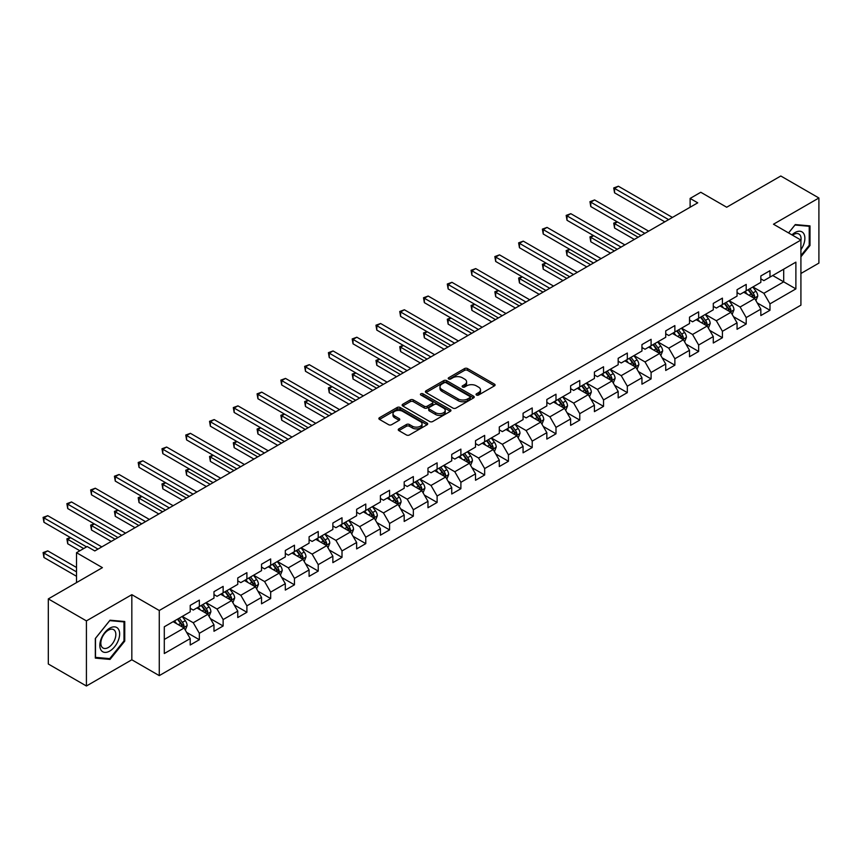 <?xml version="1.0" encoding="UTF-8"?>
<svg xmlns="http://www.w3.org/2000/svg" width="862" height="862" viewBox="0 0 862 862"><rect width="100%" height="100%" fill="white"/><g stroke="black" fill="none" stroke-linecap="round" stroke-linejoin="round"><path stroke-width="1.29" d="M476.481 395.033A1.476 0.851 0 0 0 478.572 395.033L494.465 385.864A2.112 1.218 0 0 0 495.09 384.991A2.112 1.218 0 0 0 494.465 384.129L467.538 368.58A2.112 1.218 0 0 0 464.543 368.58L448.649 377.761A1.476 0.851 0 0 0 448.218 378.364A1.476 0.851 0 0 0 448.649 378.968A1.476 0.851 0 0 0 450.74 378.968L452.798 377.782A6.767 3.911 0 0 1 462.377 377.782L464.618 379.075A6.767 3.911 0 0 1 466.601 381.844A6.767 3.911 0 0 1 464.618 384.603L462.56 385.799A1.476 0.851 0 0 0 462.129 386.402A1.476 0.851 0 0 0 462.56 387.006A1.476 0.851 0 0 0 464.661 387.006L466.719 385.82A6.767 3.911 0 0 1 476.287 385.82L478.529 387.113A6.767 3.911 0 0 1 480.511 389.872A6.767 3.911 0 0 1 478.529 392.641L476.481 393.826A1.476 0.851 0 0 0 476.039 394.43A1.476 0.851 0 0 0 476.481 395.033L476.481 393.826M398.869 428.867A2.112 1.218 0 0 0 398.255 429.739A2.112 1.218 0 0 0 398.869 430.601L406.422 434.965A2.112 1.218 0 0 0 409.418 434.965L427.067 424.772A2.112 1.218 0 0 0 427.692 423.91A2.112 1.218 0 0 0 427.067 423.037L400.14 407.5A2.112 1.218 0 0 0 397.156 407.5L379.495 417.682A2.112 1.218 0 0 0 378.881 418.555A2.112 1.218 0 0 0 379.495 419.417L388.622 424.686A2.112 1.218 0 0 0 391.617 424.686L399.171 420.322A2.112 1.218 0 0 0 399.785 419.46A2.112 1.218 0 0 0 399.171 418.598L394.645 415.98A5.657 3.265 0 0 1 392.986 413.674A5.657 3.265 0 0 1 396.477 410.657A5.657 3.265 0 0 1 402.651 411.357L420.376 421.593A5.657 3.265 0 0 1 422.035 423.91A5.657 3.265 0 0 1 418.544 426.927A5.657 3.265 0 0 1 412.37 426.216L409.418 424.513A2.112 1.218 0 0 0 406.422 424.513L398.869 428.867L398.869 430.601L406.422 426.27L406.422 424.513M800.917 273.491L818.9 263.104L818.9 197.991L780.8 175.999L726.688 207.236L700.784 192.269L690.117 198.432L697.735 202.829L94.798 550.937L87.181 546.53L76.513 552.693L76.513 582.615M86.415 620.888L86.415 686.001L131.832 659.786L131.832 594.672L86.415 620.888L48.315 598.896L102.416 567.649L76.513 552.693M131.832 594.672L159.265 610.501L800.917 240.056L800.917 305.17L159.265 675.625L159.265 610.501M818.9 197.991L773.483 224.217L800.917 240.056M452.949 408.103A2.112 1.218 0 0 0 455.944 408.103L473.594 397.91A2.112 1.218 0 0 0 474.219 397.048A2.112 1.218 0 0 0 473.594 396.175L446.667 380.638A2.112 1.218 0 0 0 443.671 380.638L426.022 390.82A2.112 1.218 0 0 0 425.408 391.693A2.112 1.218 0 0 0 426.022 392.555L452.949 408.103M421.453 395.356A1.476 0.851 0 0 1 422.962 395.561L422.962 393.805L450.33 409.612A2.112 1.218 0 0 1 450.955 410.474A2.112 1.218 0 0 1 450.33 411.336L432.681 421.529A2.112 1.218 0 0 1 429.685 421.529L402.759 405.98L410.312 401.649L410.312 399.893L402.759 404.256A2.112 1.218 0 0 0 402.145 405.118A2.112 1.218 0 0 0 402.759 405.98L402.759 404.256M410.312 401.649A2.112 1.218 0 0 1 413.307 401.649L413.307 399.893A2.112 1.218 0 0 0 410.312 399.893M413.307 399.893L424.233 406.196A2.112 1.218 0 0 0 427.218 406.196L432.228 403.308A2.112 1.218 0 0 0 432.853 402.446A2.112 1.218 0 0 0 432.228 401.573L420.861 395.012A1.476 0.851 0 0 1 420.43 394.408A1.476 0.851 0 0 1 421.346 393.622A1.476 0.851 0 0 1 422.962 393.805M86.415 686.001L48.315 664.009L48.315 598.896M186.623 632.374L199.348 639.723L199.348 633.301L213.981 624.853L213.981 631.275L223.129 625.995L223.129 619.573L237.761 611.126L237.761 617.548L246.898 612.268L246.898 605.846L261.531 597.398L261.531 603.82L270.679 598.54L270.679 592.119L285.311 583.671L285.311 590.093L294.459 584.813L294.459 578.391L309.092 569.944L309.092 576.366L318.229 571.086L318.229 564.664L332.861 556.216L332.861 562.638L342.009 557.358L342.009 550.937L356.642 542.489L356.642 548.911L365.779 543.631L365.779 537.209L380.411 528.762L380.411 535.183L389.559 529.904L389.559 523.482L404.192 515.034L404.192 521.456L413.34 516.176L413.34 509.754L427.972 501.307L427.972 507.729L437.109 502.449L437.109 496.027L451.742 487.58L451.742 494.001L460.89 488.722L460.89 482.3L475.522 473.852L475.522 480.274L484.659 474.994L484.659 468.572L499.292 460.125L499.292 466.547L508.44 461.267L508.44 454.845L523.072 446.397L523.072 452.819L532.22 447.54L532.22 441.118L546.842 432.67L546.842 439.092L555.99 433.812L555.99 427.39L570.622 418.943L570.622 425.365L579.77 420.085L579.77 413.663L594.403 405.215L594.403 411.637L603.54 406.358L603.54 399.936L618.173 391.488L618.173 397.91L627.321 392.63L627.321 386.208L641.953 377.761L641.953 384.183L651.101 378.903L651.101 372.481L665.723 364.033L665.723 370.466L674.871 365.186L674.871 358.754L689.503 350.306L689.503 356.739L698.651 351.459L698.651 345.026L713.283 336.579L713.283 343.011L722.421 337.732L722.421 331.299L737.053 322.851L737.053 329.284L746.201 324.004L746.201 317.572L760.834 309.124L760.834 315.557L769.981 310.277L769.981 303.855L795.885 288.889L795.885 262.145L783.698 269.181L783.698 281.852L795.885 288.889M199.348 639.723L190.211 645.002L190.211 638.58L164.297 653.536L164.297 626.782L190.211 611.826L190.211 605.404L199.348 600.124L199.348 606.546L213.981 598.099L213.981 591.677L223.129 586.397L223.129 592.819L237.761 584.371L237.761 577.949L246.898 572.67L246.898 579.092L261.531 570.644L261.531 564.222L270.679 558.942L270.679 565.364L285.311 556.917L285.311 550.495L294.459 545.215L294.459 551.637L309.092 543.189L309.092 536.767L318.229 531.488L318.229 537.91L332.861 529.462L332.861 523.04L342.009 517.76L342.009 524.182L356.642 515.735L356.642 509.313L365.779 504.033L365.779 510.455L380.411 502.007L380.411 495.585L389.559 490.306L389.559 496.727L404.192 488.28L404.192 481.858L413.34 476.578L413.34 483L427.972 474.553L427.972 468.131L437.109 462.851L437.109 469.273L451.742 460.825L451.742 454.403L460.89 449.124L460.89 455.545L475.522 447.098L475.522 440.676L484.659 435.396L484.659 441.818L499.292 433.37L499.292 426.949L508.44 421.669L508.44 428.091L523.072 419.654L523.072 413.221L532.22 407.941L532.22 414.374L546.842 405.927L546.842 399.494L555.99 394.214L555.99 400.647L570.622 392.199L570.622 385.767L579.77 380.487L579.77 386.919L594.403 378.472L594.403 372.039L603.54 366.759L603.54 373.192L618.173 364.745L618.173 358.312L627.321 353.043L627.321 359.465L641.953 351.017L641.953 344.595L651.101 339.316L651.101 345.737L665.723 337.29L665.723 330.868L674.871 325.588L674.871 332.01L689.503 323.562L689.503 317.141L698.651 311.861L698.651 318.283L713.283 309.835L713.283 303.413L722.421 298.133L722.421 304.555L737.053 296.108L737.053 289.686L746.201 284.406L746.201 290.828L760.834 282.38L760.834 275.959L769.981 270.679L769.981 277.101L795.885 262.145M196.913 607.958L207.882 614.294L193.25 622.741L182.281 616.405M190.211 608.303L193.25 610.07L199.348 606.546M193.25 622.741L199.348 633.301M207.882 614.294L213.981 624.853M220.694 594.23L231.662 600.566L217.03 609.014L206.061 602.678M213.981 594.575L217.03 596.342L223.129 592.819M217.03 609.014L223.129 619.573M231.662 600.566L237.761 611.126M244.463 580.503L255.443 586.839L240.81 595.286L229.831 588.951M237.761 580.848L240.81 582.615L246.898 579.092M240.81 595.286L246.898 605.846M255.443 586.839L261.531 597.398M268.244 566.776L279.213 573.111L264.58 581.559L253.611 575.223M261.531 567.121L264.58 568.888L270.679 565.364M264.58 581.559L270.679 592.119M279.213 573.111L285.311 583.671M292.013 553.048L302.993 559.384L288.361 567.832L277.381 561.496M285.311 553.404L288.361 555.16L294.459 551.637M288.361 567.832L294.459 578.391M302.993 559.384L309.092 569.944M315.794 539.321L326.763 545.657L312.13 554.104L301.161 547.769M309.092 539.677L312.13 541.433L318.229 537.91M312.13 554.104L318.229 564.664M326.763 545.657L332.861 556.216M339.563 525.594L350.543 531.929L335.911 540.377L324.942 534.041M332.861 525.949L335.911 527.706L342.009 524.182M335.911 540.377L342.009 550.937M350.543 531.929L356.642 542.489M363.344 511.866L374.323 518.202L359.691 526.65L348.711 520.314M356.642 512.222L359.691 513.978L365.779 510.455M359.691 526.65L365.779 537.209M374.323 518.202L380.411 528.762M387.124 498.139L398.093 504.475L383.461 512.922L372.492 506.587M380.411 498.495L383.461 500.251L389.559 496.727M383.461 512.922L389.559 523.482M398.093 504.475L404.192 515.034M410.894 484.412L421.874 490.747L407.241 499.195L396.261 492.859M404.192 484.767L407.241 486.524L413.34 483M407.241 499.195L413.34 509.754M421.874 490.747L427.972 501.307M434.674 470.684L445.643 477.02L431.011 485.468L420.042 479.132M427.972 471.04L431.011 472.796L437.109 469.273M431.011 485.468L437.109 496.027M445.643 477.02L451.742 487.58M458.444 456.957L469.424 463.293L454.791 471.74L443.822 465.405M451.742 457.313L454.791 459.069L460.89 455.545M454.791 471.74L460.89 482.3M469.424 463.293L475.522 473.852M482.224 443.23L493.204 449.565L478.572 458.013L467.592 451.677M475.522 443.585L478.572 445.342L484.659 441.818M478.572 458.013L484.659 468.572M493.204 449.565L499.292 460.125M506.005 429.502L516.974 435.838L502.341 444.286L491.372 437.95M499.292 429.858L502.341 431.614L508.44 428.091M502.341 444.286L508.44 454.845M516.974 435.838L523.072 446.397M529.774 415.775L540.754 422.111L526.122 430.558L515.142 424.223M523.072 416.13L526.122 417.887L532.22 414.374M526.122 430.558L532.22 441.118M540.754 422.111L546.842 432.67M553.555 402.048L564.524 408.383L549.891 416.831L538.922 410.495M546.842 402.403L549.891 404.159L555.99 400.647M549.891 416.831L555.99 427.39M564.524 408.383L570.622 418.943M577.324 388.32L588.304 394.656L573.672 403.104L562.703 396.768M570.622 388.676L573.672 390.432L579.77 386.919M573.672 403.104L579.77 413.663M588.304 394.656L594.403 405.215M601.105 374.593L612.074 380.929L597.452 389.376L586.472 383.04M594.403 374.948L597.452 376.705L603.54 373.192M597.452 389.376L603.54 399.936M612.074 380.929L618.173 391.488M624.885 360.866L635.854 367.201L621.222 375.649L610.253 369.313M618.173 361.221L621.222 362.977L627.321 359.465M621.222 375.649L627.321 386.208M635.854 367.201L641.953 377.761M648.655 347.138L659.635 353.474L645.002 361.921L634.023 355.586M641.953 347.494L645.002 349.25L651.101 345.737M645.002 361.921L651.101 372.481M659.635 353.474L665.723 364.033M672.435 333.411L683.404 339.747L668.772 348.194L657.803 341.858M665.723 333.766L668.772 335.523L674.871 332.01M668.772 348.194L674.871 358.754M683.404 339.747L689.503 350.306M696.205 319.683L707.185 326.019L692.552 334.467L681.573 328.131M689.503 320.039L692.552 321.795L698.651 318.283M692.552 334.467L698.651 345.026M707.185 326.019L713.283 336.579M719.986 305.956L730.954 312.292L716.333 320.739L705.353 314.404M713.283 306.312L716.333 308.068L722.421 304.555M716.333 320.739L722.421 331.299M730.954 312.292L737.053 322.851M743.766 292.24L754.735 298.575L740.102 307.012L729.133 300.676M737.053 292.584L740.102 294.351L746.201 290.828M740.102 307.012L746.201 317.572M754.735 298.575L760.834 309.124M772.718 275.517L783.698 281.852L763.883 293.295L752.903 286.96M760.834 278.857L763.883 280.624L769.981 277.101M763.883 293.295L769.981 303.855M131.832 659.786L159.265 675.625M690.117 198.432L690.117 207.236M164.297 639.453L184.112 628.021L173.133 621.685M184.112 628.021L190.211 638.58M757.245 302.928L769.981 310.277M733.476 316.656L746.201 324.004M709.695 330.383L722.421 337.732M685.926 344.11L698.651 351.459M662.145 357.838L674.871 365.186M638.365 371.565L651.101 378.903M614.595 385.292L627.321 392.63M590.815 399.02L603.54 406.358M567.045 412.736L579.77 420.085M543.265 426.464L555.99 433.812M519.484 440.191L532.22 447.54M495.715 453.918L508.44 461.267M471.934 467.646L484.659 474.994M448.165 481.373L460.89 488.722M424.384 495.1L437.109 502.449M400.614 508.828L413.34 516.176M376.834 522.555L389.559 529.904M353.054 536.283L365.779 543.631M329.284 550.01L342.009 557.358M305.504 563.737L318.229 571.086M281.734 577.465L294.459 584.813M257.953 591.192L270.679 598.54M234.173 604.919L246.898 612.268M210.403 618.647L223.129 625.995M800.917 256.79L809.989 245.508L809.989 225.898L795.281 224.583L788.568 232.923M95.326 658.105L110.034 659.419L124.742 641.123L124.742 621.513L110.034 620.198L95.326 638.494L95.326 658.105M809.224 245.067L809.989 245.508M123.988 640.681L124.742 641.123M108.483 658.525L110.034 659.419M477.063 395.249L478.529 394.397A6.767 3.911 0 0 0 480.511 391.639L480.511 389.872M466.601 381.844L466.601 383.601A6.767 3.911 0 0 1 464.618 386.37L463.153 387.21M494.465 384.129L494.465 385.864L467.538 370.348A2.112 1.218 0 0 0 464.543 370.348L449.242 379.183M473.572 397.921L446.667 382.394A2.112 1.218 0 0 0 443.671 382.394L426.054 392.566M469.855 397.651A1.476 0.851 0 0 0 470.286 397.048A1.476 0.851 0 0 0 469.855 396.445L446.214 382.793A1.476 0.851 0 0 0 444.124 382.793L441.958 384.043A6.767 3.911 0 0 0 439.976 386.812A6.767 3.911 0 0 0 441.958 389.57L458.11 398.901A6.767 3.911 0 0 0 467.689 398.901L469.855 397.651L469.855 399.408A1.476 0.851 0 0 0 470.286 398.804L470.286 397.048M439.976 386.812L439.976 388.568A6.767 3.911 0 0 0 441.958 391.337L441.958 389.57M469.855 399.408L467.689 400.658A6.767 3.911 0 0 1 458.11 400.658L441.958 391.337M413.307 401.649L424.233 407.963A2.112 1.218 0 0 0 427.218 407.963L432.228 405.065A2.112 1.218 0 0 0 432.853 404.203L432.853 402.446M422.962 395.561L450.309 411.357M435.558 412.747A5.657 3.265 0 0 0 441.732 413.448A5.657 3.265 0 0 0 445.223 410.431A5.657 3.265 0 0 0 443.564 408.125L437.314 404.515A2.112 1.218 0 0 0 434.329 404.515L429.319 407.414A2.112 1.218 0 0 0 428.694 408.276A2.112 1.218 0 0 0 429.319 409.138L435.558 412.747L435.558 414.503A5.657 3.265 0 0 0 441.732 415.215A5.657 3.265 0 0 0 445.223 412.187L445.223 410.431M428.694 408.276L428.694 410.032A2.112 1.218 0 0 0 429.319 410.894L429.319 409.138M435.558 414.503L429.319 410.894M422.035 423.91L422.035 425.666A5.657 3.265 0 0 1 418.544 428.683A5.657 3.265 0 0 1 412.37 427.972L409.418 426.27A2.112 1.218 0 0 0 406.422 426.27M392.986 413.674L392.986 415.43A5.657 3.265 0 0 0 394.645 417.736L394.645 415.98M399.171 418.598L399.171 420.322L394.645 417.736M427.046 424.783L400.14 409.256A2.112 1.218 0 0 0 397.156 409.256L379.528 419.428M755.942 300.655L757.752 296.086A5.711 3.297 -120 0 0 755.931 291.227L752.785 287.024M747.3 294.276L745.167 291.421M617.461 221.954L614.563 223.624L614.563 228.021L634.335 239.442M753.851 298.058L754.67 296.334A5.711 3.297 -120 0 0 753.032 292.897L749.886 288.695M748.453 289.524L751.944 294.179A2.909 1.681 60 0 1 752.472 295.063L754.67 296.334M748.054 289.751L751.201 293.953A5.711 3.297 60 0 1 752.838 297.39M614.563 228.021L613.722 223.139L638.139 237.233M613.722 223.139L617.127 221.76M668.621 219.638L614.563 188.433L618.377 186.224L672.435 217.439M664.817 221.836L614.563 192.829L614.563 188.433L613.722 187.948L618.377 186.224M614.563 192.829L613.722 187.948M800.917 249.732A14.007 8.092 120 0 0 803.546 244.776A14.007 8.092 120 0 0 802.684 232.374A14.007 8.092 120 0 0 791.941 234.873M808.276 225.736L809.224 226.286L809.224 245.282L800.917 255.615M788.601 232.945L794.969 225.014L809.224 226.286M800.917 240.8A10.603 6.12 120 0 0 798.891 234.022A10.603 6.12 120 0 0 792.555 235.229M109.733 651.069A14.007 8.092 120 0 0 119.646 633.915A14.007 8.092 120 0 0 109.733 628.193A14.007 8.092 120 0 0 99.83 645.347A14.007 8.092 120 0 0 109.733 651.069M108.343 647.491A10.603 6.12 120 0 0 115.271 638.139A10.603 6.12 120 0 0 113.644 629.648A10.603 6.12 120 0 0 108.343 630.165A10.603 6.12 120 0 0 101.414 639.518A10.603 6.12 120 0 0 103.041 648.019A10.603 6.12 120 0 0 108.343 647.491M95.488 638.354L109.733 620.629L123.988 621.901L123.988 640.908L109.733 658.633L95.488 657.361L95.488 638.354M123.04 621.362L123.988 621.901M732.161 314.382L733.971 309.814A5.711 3.297 -120 0 0 732.15 304.954L729.004 300.752M723.52 308.003L721.386 305.148M593.681 235.682L590.782 237.352L590.782 241.748L610.555 253.169M730.071 311.785L730.89 310.061A5.711 3.297 -120 0 0 729.263 306.624L726.116 302.422M724.683 303.252L728.174 307.906A2.909 1.681 60 0 1 728.702 308.79L730.89 310.061M724.285 303.478L727.431 307.68A5.711 3.297 60 0 1 729.069 311.117M590.782 241.748L589.953 236.867L614.369 250.961M589.953 236.867L593.347 235.488M708.392 328.11L710.202 323.541A5.711 3.297 -120 0 0 708.381 318.681L705.235 314.479M699.75 321.731L697.606 318.875M569.911 249.409L567.013 251.079L567.013 255.475L586.774 266.897M706.301 325.513L707.12 323.789A5.711 3.297 -120 0 0 705.482 320.352L702.336 316.149M700.903 316.979L704.394 321.634A2.909 1.681 60 0 1 704.922 322.517L707.12 323.789M700.504 317.205L703.651 321.407A5.711 3.297 60 0 1 705.288 324.845M567.013 255.475L566.172 250.594L590.589 264.688M566.172 250.594L569.577 249.215M644.851 233.365L590.782 202.161L594.597 199.952L648.655 231.167M641.037 235.563L590.782 206.557L590.782 202.161L589.953 201.676L594.597 199.952M590.782 206.557L589.953 201.676M621.071 247.092L567.013 215.877L570.816 213.679L624.885 244.894M617.257 249.29L567.013 220.284L567.013 215.877L566.172 215.403L570.816 213.679M567.013 220.284L566.172 215.403M684.611 341.837L686.421 337.268A5.711 3.297 -120 0 0 684.6 332.409L681.454 328.207M675.97 335.458L673.836 332.603M546.131 263.136L543.232 264.806L543.232 269.203L563.005 280.624M682.521 339.24L683.34 337.516A5.711 3.297 -120 0 0 681.702 334.079L678.556 329.877M677.133 330.706L680.614 335.361A2.909 1.681 60 0 1 681.152 336.245L683.34 337.516M676.735 330.933L679.881 335.135A5.711 3.297 60 0 1 681.508 338.572M543.232 269.203L542.392 264.322L566.808 278.415M542.392 264.322L545.797 262.942M660.831 355.564L662.652 350.996A5.711 3.297 -120 0 0 660.82 346.136L657.684 341.934M652.2 349.185L650.056 346.33M522.35 276.864L519.463 278.534L519.463 282.93L539.224 294.351M658.751 352.967L659.559 351.243A5.711 3.297 -120 0 0 657.932 347.806L654.786 343.604M653.353 344.434L656.844 349.088A2.909 1.681 60 0 1 657.372 349.972L659.559 351.243M652.954 344.66L656.101 348.862A5.711 3.297 60 0 1 657.738 352.299M519.463 282.93L518.622 278.049L543.038 292.143M518.622 278.049L522.016 276.67M637.061 369.292L638.871 364.723A5.711 3.297 -120 0 0 637.05 359.863L633.904 355.661M628.42 362.913L626.286 360.057M498.581 290.591L495.682 292.261L495.682 296.657L515.454 308.068M634.971 366.695L635.79 364.971A5.711 3.297 -120 0 0 634.152 361.534L631.006 357.331M629.572 358.161L633.064 362.816A2.909 1.681 60 0 1 633.592 363.699L635.79 364.971M629.174 358.387L632.32 362.59A5.711 3.297 60 0 1 633.958 366.027M495.682 296.657L494.842 291.776L519.258 305.87M494.842 291.776L498.247 290.397M597.291 260.82L543.232 229.604L547.047 227.406L601.105 258.622M593.487 263.018L543.232 234.011L543.232 229.604L542.392 229.13L547.047 227.406M543.232 234.011L542.392 229.13M573.521 274.547L519.463 243.332L523.266 241.134L577.324 272.349M569.707 276.745L519.463 247.739L519.463 243.332L518.622 242.847L523.266 241.134M519.463 247.739L518.622 242.847M549.74 288.274L495.682 257.059L499.497 254.861L553.555 286.076M545.937 290.472L495.682 261.466L495.682 257.059L494.842 256.574L499.497 254.861M495.682 261.466L494.842 256.574M525.971 302.002L471.902 270.787L475.716 268.588L529.774 299.804M522.156 304.2L471.902 275.193L471.902 270.787L471.072 270.302L475.716 268.588M471.902 275.193L471.072 270.302M502.19 315.729L448.132 284.514L451.936 282.316L506.005 313.531M498.376 317.927L448.132 288.921L448.132 284.514L447.292 284.029L451.936 282.316M448.132 288.921L447.292 284.029M478.41 329.456L424.352 298.241L428.166 296.043L482.224 327.258M474.606 331.654L424.352 302.648L424.352 298.241L423.511 297.756L428.166 296.043M424.352 302.648L423.511 297.756M454.64 343.184L400.582 311.969L404.386 309.77L458.444 340.986M450.826 345.382L400.582 316.376L400.582 311.969L399.742 311.484L404.386 309.77M400.582 316.376L399.742 311.484M430.86 356.911L376.802 325.696L380.616 323.498L434.674 354.713M427.056 359.109L376.802 330.103L376.802 325.696L375.961 325.211L380.616 323.498M376.802 330.103L375.961 325.211M407.09 370.638L353.032 339.423L356.836 337.225L410.894 368.44M403.276 372.837L353.032 343.819L353.032 339.423L352.192 338.938L356.836 337.225M353.032 343.819L352.192 338.938M383.31 384.366L329.252 353.151L333.066 350.953L387.124 382.168M379.495 386.564L329.252 357.547L329.252 353.151L328.411 352.666L333.066 350.953M329.252 357.547L328.411 352.666M359.529 398.093L305.471 366.878L309.286 364.68L363.344 395.895M355.726 400.291L305.471 371.274L305.471 366.878L304.642 366.393L309.286 364.68M305.471 371.274L304.642 366.393M335.76 411.82L281.702 380.605L285.505 378.407L339.574 409.622M331.945 414.019L281.702 385.002L281.702 380.605L280.861 380.12L285.505 378.407M281.702 385.002L280.861 380.12M311.979 425.548L257.921 394.333L261.736 392.135L315.794 423.339M308.176 427.746L257.921 398.729L257.921 394.333L257.081 393.848L261.736 392.135M257.921 398.729L257.081 393.848M288.21 439.275L234.152 408.06L237.955 405.862L292.013 437.066M284.395 441.473L234.152 412.456L234.152 408.06L233.311 407.575L237.955 405.862M234.152 412.456L233.311 407.575M264.429 453.003L210.371 421.787L214.185 419.589L268.244 450.794M260.615 455.201L210.371 426.184L210.371 421.787L209.531 421.302L214.185 419.589M210.371 426.184L209.531 421.302M240.66 466.73L186.591 435.515L190.405 433.317L244.463 464.521M236.845 468.928L186.591 439.911L186.591 435.515L185.761 435.03L190.405 433.317M186.591 439.911L185.761 435.03M216.879 480.457L162.821 449.242L166.625 447.044L220.694 478.248M213.065 482.655L162.821 453.638L162.821 449.242L161.981 448.757L166.625 447.044M162.821 453.638L161.981 448.757M193.099 494.174L139.041 462.969L142.855 460.771L196.913 491.976M189.295 496.383L139.041 467.366L139.041 462.969L138.2 462.485L142.855 460.771M139.041 467.366L138.2 462.485M613.281 383.019L615.091 378.45A5.711 3.297 -120 0 0 613.27 373.591L610.124 369.389M604.639 376.64L602.506 373.785M474.8 304.318L471.902 305.988L471.902 310.385L491.674 321.795M611.19 380.422L612.009 378.698A5.711 3.297 -120 0 0 610.382 375.261L607.236 371.059M605.803 371.888L609.294 376.543A2.909 1.681 60 0 1 609.822 377.427L612.009 378.698M605.404 372.115L608.55 376.317A5.711 3.297 60 0 1 610.188 379.754M471.902 310.385L471.072 305.504L495.488 319.597M471.072 305.504L474.466 304.124M589.511 396.746L591.321 392.178A5.711 3.297 -120 0 0 589.5 387.318L586.354 383.116M580.869 390.367L578.736 387.512M451.031 318.046L448.132 319.716L448.132 324.112L467.894 335.523M587.421 394.149L588.24 392.425A5.711 3.297 -120 0 0 586.602 388.988L583.455 384.786M582.022 385.616L585.513 390.27A2.909 1.681 60 0 1 586.041 391.154L588.24 392.425M581.624 385.842L584.77 390.044A5.711 3.297 60 0 1 586.408 393.481M448.132 324.112L447.292 319.231L471.708 333.325M447.292 319.231L450.697 317.852M565.731 410.474L567.541 405.905A5.711 3.297 -120 0 0 565.72 401.045L562.574 396.843M557.089 404.095L554.956 401.239M427.25 331.773L424.352 333.443L424.352 337.839L444.124 349.25M563.64 407.877L564.459 406.153A5.711 3.297 -120 0 0 562.821 402.716L559.675 398.513M558.253 399.343L561.744 403.998A2.909 1.681 60 0 1 562.272 404.881L564.459 406.153M557.854 399.569L561 403.772A5.711 3.297 60 0 1 562.627 407.209M424.352 337.839L423.511 332.958L447.928 347.052M423.511 332.958L426.916 331.579M541.95 424.201L543.771 419.632A5.711 3.297 -120 0 0 541.95 414.762L538.804 410.571M533.319 417.822L531.175 414.967M403.47 345.5L400.582 347.17L400.582 351.567L420.344 362.977M539.871 421.604L540.689 419.869A5.711 3.297 -120 0 0 539.052 416.443L535.905 412.241M534.472 413.07L537.963 417.725A2.909 1.681 60 0 1 538.491 418.609L540.689 419.869M534.074 413.297L537.22 417.499A5.711 3.297 60 0 1 538.858 420.925M400.582 351.567L399.742 346.686L424.158 360.779M399.742 346.686L403.136 345.306M518.181 437.928L519.991 433.36A5.711 3.297 -120 0 0 518.17 428.489L515.023 424.298M509.539 431.55L507.406 428.694M379.7 359.228L376.802 360.898L376.802 365.294L396.574 376.705M516.09 435.332L516.909 433.597A5.711 3.297 -120 0 0 515.271 430.17L512.125 425.968M510.692 426.798L514.183 431.453A2.909 1.681 60 0 1 514.711 432.336L516.909 433.597M510.304 427.024L513.44 431.226A5.711 3.297 60 0 1 515.077 434.653M376.802 365.294L375.961 360.413L400.377 374.507M375.961 360.413L379.366 359.034M494.4 451.656L496.221 447.087A5.711 3.297 -120 0 0 494.389 442.217L491.243 438.025M485.759 445.277L483.625 442.421M355.92 372.955L353.032 374.625L353.032 379.021L372.793 390.432M492.31 449.059L493.129 447.324A5.711 3.297 -120 0 0 491.502 443.898L488.355 439.695M486.922 440.525L490.413 445.18A2.909 1.681 60 0 1 490.941 446.063L493.129 447.324M486.524 440.751L489.67 444.954A5.711 3.297 60 0 1 491.308 448.38M353.032 379.021L352.192 374.14L376.608 388.234M352.192 374.14L355.586 372.761M470.63 465.383L472.441 460.814A5.711 3.297 -120 0 0 470.62 455.944L467.473 451.753M461.989 459.004L459.855 456.149M332.15 386.682L329.252 388.353L329.252 392.749L349.013 404.159M468.54 462.786L469.359 461.051A5.711 3.297 -120 0 0 467.721 457.625L464.575 453.423M463.142 454.242L466.633 458.907A2.909 1.681 60 0 1 467.161 459.791L469.359 461.051M462.743 454.479L465.889 458.681A5.711 3.297 60 0 1 467.527 462.107M329.252 392.749L328.411 387.868L352.827 401.961M328.411 387.868L331.816 386.488M446.85 479.11L448.66 474.542A5.711 3.297 -120 0 0 446.839 469.671L443.693 465.48M438.208 472.732L436.075 469.876M308.37 400.41L305.471 402.08L305.471 406.476L325.243 417.887M444.76 476.514L445.579 474.779A5.711 3.297 -120 0 0 443.941 471.352L440.794 467.15M439.372 467.969L442.863 472.635A2.909 1.681 60 0 1 443.391 473.518L445.579 474.779M438.973 468.206L442.12 472.398A5.711 3.297 60 0 1 443.747 475.835M305.471 406.476L304.642 401.595L329.047 415.689M304.642 401.595L308.036 400.216M423.07 492.838L424.891 488.269A5.711 3.297 -120 0 0 423.07 483.399L419.923 479.207M414.439 486.459L412.295 483.604M284.6 414.126L281.702 415.807L281.702 420.203L301.463 431.614M420.99 490.241L421.809 488.506A5.711 3.297 -120 0 0 420.171 485.069L417.025 480.877M415.592 481.696L419.083 486.362A2.909 1.681 60 0 1 419.611 487.245L421.809 488.506M415.193 481.933L418.339 486.125A5.711 3.297 60 0 1 419.977 489.562M281.702 420.203L280.861 415.322L305.277 429.416M280.861 415.322L284.255 413.943M399.3 506.565L401.11 501.996A5.711 3.297 -120 0 0 399.289 497.126L396.143 492.935M390.658 500.186L388.525 497.331M260.82 427.854L257.921 429.535L257.921 433.931L277.693 445.342M397.21 503.968L398.028 502.234A5.711 3.297 -120 0 0 396.391 498.796L393.244 494.605M391.811 495.424L395.302 500.089A2.909 1.681 60 0 1 395.83 500.973L398.028 502.234M391.423 495.661L394.559 499.852A5.711 3.297 60 0 1 396.197 503.289M257.921 433.931L257.081 429.05L281.497 443.143M257.081 429.05L260.486 427.66M375.52 520.292L377.34 515.724A5.711 3.297 -120 0 0 375.509 510.854L372.362 506.662M366.889 513.914L364.745 511.058M237.039 441.581L234.152 443.262L234.152 447.658L253.913 459.069M373.429 517.696L374.248 515.961A5.711 3.297 -120 0 0 372.621 512.524L369.475 508.332M368.042 509.151L371.533 513.817A2.909 1.681 60 0 1 372.061 514.7L374.248 515.961M367.643 509.388L370.789 513.58A5.711 3.297 60 0 1 372.427 517.017M234.152 447.658L233.311 442.777L257.727 456.871M233.311 442.777L236.705 441.387M351.75 534.009L353.56 529.451A5.711 3.297 -120 0 0 351.739 524.581L348.593 520.379M343.108 527.641L340.975 524.786M213.27 455.308L210.371 456.989L210.371 461.385L230.132 472.796M349.66 531.423L350.478 529.688A5.711 3.297 -120 0 0 348.841 526.251L345.694 522.06M344.261 522.878L347.752 527.544A2.909 1.681 60 0 1 348.28 528.428L350.478 529.688M343.863 523.115L347.009 527.307A5.711 3.297 60 0 1 348.647 530.744M210.371 461.385L209.531 456.504L233.947 470.598M209.531 456.504L212.936 455.114M327.969 547.736L329.78 543.179A5.711 3.297 -120 0 0 327.959 538.308L324.812 534.106M319.328 541.358L317.194 538.513M189.489 469.036L186.591 470.717L186.591 475.113L206.363 486.524M325.879 545.15L326.698 543.416A5.711 3.297 -120 0 0 325.06 539.978L321.914 535.787M320.492 536.606L323.983 541.271A2.909 1.681 60 0 1 324.511 542.155L326.698 543.416M320.093 536.843L323.239 541.034A5.711 3.297 60 0 1 324.866 544.472M186.591 475.113L185.761 470.232L210.177 484.325M185.761 470.232L189.155 468.842M304.2 561.464L306.01 556.906A5.711 3.297 -120 0 0 304.189 552.036L301.043 547.833M295.558 555.085L293.414 552.24M165.72 482.763L162.821 484.444L162.821 488.84L182.582 500.251M302.109 558.867L302.928 557.143A5.711 3.297 -120 0 0 301.291 553.706L298.144 549.514M296.711 550.333L300.202 554.999A2.909 1.681 60 0 1 300.73 555.882L302.928 557.143M296.312 550.57L299.459 554.762A5.711 3.297 60 0 1 301.097 558.199M162.821 488.84L161.981 483.959L186.397 498.053M161.981 483.959L165.375 482.569M280.419 575.191L282.23 570.622A5.711 3.297 -120 0 0 280.409 565.763L277.262 561.561M271.778 568.812L269.644 565.968M141.939 496.49L139.041 498.161L139.041 502.568L158.813 513.978M278.329 572.594L279.148 570.87A5.711 3.297 -120 0 0 277.51 567.433L274.364 563.242M272.942 564.06L276.422 568.726A2.909 1.681 60 0 1 276.95 569.61L279.148 570.87M272.543 564.298L275.689 568.489A5.711 3.297 60 0 1 277.316 571.926M139.041 502.568L138.2 497.686L162.616 511.78M138.2 497.686L141.605 496.296M256.639 588.918L258.46 584.35A5.711 3.297 -120 0 0 256.628 579.49L253.482 575.288M248.008 582.54L245.864 579.695M118.159 510.218L115.271 511.888L115.271 516.295L135.032 527.706M254.559 586.322L255.367 584.598A5.711 3.297 -120 0 0 253.74 581.16L250.594 576.969M249.161 577.788L252.652 582.453A2.909 1.681 60 0 1 253.18 583.337L255.367 584.598M248.762 578.025L251.909 582.216A5.711 3.297 60 0 1 253.547 585.654M115.271 516.295L114.43 511.414L138.847 525.508M114.43 511.414L117.825 510.024M169.329 507.901L115.271 476.697L119.075 474.499L173.133 505.703M165.515 510.11L115.271 481.093L115.271 476.697L114.43 476.212L119.075 474.499M115.271 481.093L114.43 476.212M232.869 602.646L234.679 598.077A5.711 3.297 -120 0 0 232.859 593.218L229.712 589.015M224.228 596.267L222.094 593.422M94.389 523.945L91.491 525.615L91.491 530.022L111.263 541.433M230.779 600.049L231.598 598.325A5.711 3.297 -120 0 0 229.96 594.888L226.814 590.686M225.381 591.515L228.872 596.17A2.909 1.681 60 0 1 229.4 597.064L231.598 598.325M224.982 591.741L228.128 595.944A5.711 3.297 60 0 1 229.766 599.381M91.491 530.022L90.65 525.13L115.066 539.235M90.65 525.13L94.055 523.751M145.549 521.629L91.491 490.424L95.305 488.226L149.363 519.43M141.745 523.837L91.491 494.82L91.491 490.424L90.65 489.939L95.305 488.226M91.491 494.82L90.65 489.939M209.089 616.373L210.899 611.804A5.711 3.297 -120 0 0 209.078 606.945L205.932 602.743M200.447 609.994L198.314 607.15M70.609 537.672L67.71 539.343L67.71 543.75L79.864 550.764M206.999 613.776L207.817 612.052A5.711 3.297 -120 0 0 206.18 608.615L203.044 604.413M201.611 605.243L205.102 609.897A2.909 1.681 60 0 1 205.63 610.781L207.817 612.052M201.212 605.469L204.359 609.671A5.711 3.297 60 0 1 205.986 613.108M67.71 543.75L66.88 538.858L83.668 548.555M66.88 538.858L70.275 537.479M121.779 535.356L67.71 504.151L71.524 501.953L125.583 533.158M117.965 537.565L67.71 508.548L67.71 504.151L66.88 503.667L71.524 501.953M67.71 508.548L66.88 503.667M185.319 630.1L187.129 625.532A5.711 3.297 -120 0 0 185.308 620.672L182.162 616.47M176.678 623.722L174.533 620.877M76.513 567.476L47.744 550.872L43.94 553.07L43.94 557.477L76.513 576.279M183.229 627.504L184.048 625.78A5.711 3.297 -120 0 0 182.41 622.342L179.264 618.14M177.831 618.97L181.322 623.625A2.909 1.681 60 0 1 181.85 624.508L184.048 625.78M177.432 619.196L180.578 623.398A5.711 3.297 60 0 1 182.216 626.836M43.94 557.477L43.1 552.585L76.513 571.872M43.1 552.585L47.744 550.872M97.999 549.083L43.94 517.879L47.744 515.681L101.813 546.885M86.566 546.885L43.94 522.275L43.94 517.879L43.1 517.394L47.744 515.681M43.94 522.275L43.1 517.394M478.529 394.397L478.529 392.641M462.56 387.006L462.56 385.799M464.618 386.37L464.618 384.603M448.649 378.968L448.649 377.761M464.543 370.348L464.543 368.58M467.538 370.348L467.538 368.58M426.022 392.555L426.022 390.82M443.671 382.394L443.671 380.638M446.667 382.394L446.667 380.638M473.594 397.91L473.594 396.175M458.11 400.658L458.11 398.901M467.689 400.658L467.689 398.901M424.233 407.963L424.233 406.196M427.218 407.963L427.218 406.196M432.228 405.065L432.228 403.308M450.33 411.336L450.33 409.612M409.418 426.27L409.418 424.513M412.37 427.972L412.37 426.216M379.495 419.417L379.495 417.682M397.156 409.256L397.156 407.5M400.14 409.256L400.14 407.5M427.067 424.772L427.067 423.037M754.175 298.241L757.72 296.194M753.032 292.897L755.931 291.227M748.97 295.246L751.201 293.953M730.394 311.969L733.939 309.921M729.263 306.624L732.15 304.954M725.19 308.973L727.431 307.68M706.624 325.696L710.159 323.649M705.482 320.352L708.381 318.681M701.42 322.7L703.651 321.407M682.844 339.423L686.389 337.376M681.702 334.079L684.6 332.409M677.64 336.428L679.881 335.135M659.064 353.151L662.609 351.103M657.932 347.806L660.82 346.136M653.87 350.155L656.101 348.862M635.294 366.878L638.839 364.831M634.152 361.534L637.05 359.863M630.09 363.872L632.32 362.59M611.514 380.605L615.059 378.558M610.382 375.261L613.27 373.591M606.32 377.599L608.55 376.317M587.744 394.333L591.278 392.285M586.602 388.988L589.5 387.318M582.54 391.326L584.77 390.044M563.963 408.06L567.508 406.013M562.821 402.716L565.72 401.045M558.759 405.054L561 403.772M540.183 421.787L543.728 419.74M539.052 416.443L541.95 414.762M534.99 418.781L537.22 417.499M516.413 435.515L519.958 433.467M515.271 430.17L518.17 428.489M511.209 432.508L513.44 431.226M492.633 449.242L496.178 447.195M491.502 443.898L494.389 442.217M487.439 446.236L489.67 444.954M468.863 462.969L472.398 460.922M467.721 457.625L470.62 455.944M463.659 459.963L465.889 458.681M445.083 476.697L448.628 474.65M443.941 471.352L446.839 469.671M439.879 473.691L442.12 472.398M421.302 490.424L424.847 488.377M420.171 485.069L423.07 483.399M416.109 487.418L418.339 486.125M397.533 504.151L401.078 502.104M396.391 498.796L399.289 497.126M392.329 501.145L394.559 499.852M373.752 517.879L377.297 515.832M372.621 512.524L375.509 510.854M368.559 514.873L370.789 513.58M349.983 531.606L353.517 529.559M348.841 526.251L351.739 524.581M344.778 528.6L347.009 527.307M326.202 545.334L329.747 543.286M325.06 539.978L327.959 538.308M320.998 542.327L323.239 541.034M302.422 559.061L305.967 557.014M301.291 553.706L304.189 552.036M297.228 556.055L299.459 554.762M278.652 572.788L282.197 570.741M277.51 567.433L280.409 565.763M273.448 569.782L275.689 568.489M254.872 586.516L258.417 584.468M253.74 581.16L256.628 579.49M249.678 583.509L251.909 582.216M231.102 600.243L234.647 598.196M229.96 594.888L232.859 593.218M225.898 597.237L228.128 595.944M207.322 613.959L210.867 611.923M206.18 608.615L209.078 606.945M202.117 610.964L204.359 609.671M183.541 627.687L187.086 625.65M182.41 622.342L185.308 620.672M178.348 624.691L180.578 623.398"/></g></svg>
